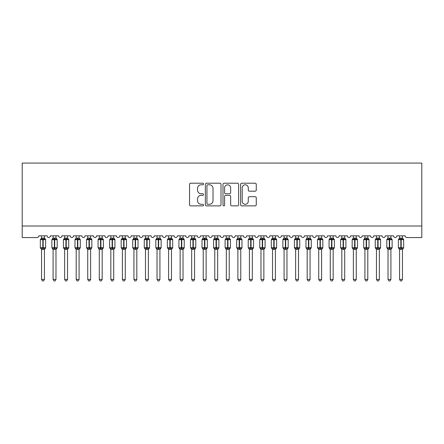 <?xml version="1.0" encoding="UTF-8"?>
<svg xmlns="http://www.w3.org/2000/svg" width="444" height="444" viewBox="0 0 444 444"><rect width="100%" height="100%" fill="white"/><g stroke="black" fill="none" stroke-linecap="round" stroke-linejoin="round"><path stroke-width="0.67" d="M203.524 183.999A0.794 0.794 0 0 0 202.73 183.206L190.681 183.206A1.132 1.132 0 0 0 189.549 184.338L189.549 204.745A1.132 1.132 0 0 0 190.681 205.877L202.73 205.877A0.794 0.794 0 0 0 203.524 205.084A0.794 0.794 0 0 0 202.73 204.29L201.171 204.29A3.63 3.63 0 0 1 197.541 200.666L197.541 198.962A3.63 3.63 0 0 1 201.171 195.338L202.73 195.338A0.794 0.794 0 0 0 203.524 194.544A0.794 0.794 0 0 0 202.73 193.751L201.171 193.751A3.63 3.63 0 0 1 197.541 190.121L197.541 188.423A3.63 3.63 0 0 1 201.171 184.793L202.73 184.793A0.794 0.794 0 0 0 203.524 183.999M255.128 191.198A1.132 1.132 0 0 0 256.266 190.065L256.266 184.338A1.132 1.132 0 0 0 255.128 183.206L241.752 183.206A1.132 1.132 0 0 0 240.62 184.338L240.62 204.745A1.132 1.132 0 0 0 241.752 205.877L255.128 205.877A1.132 1.132 0 0 0 256.266 204.745L256.266 197.83A1.132 1.132 0 0 0 255.128 196.698L249.406 196.698A1.132 1.132 0 0 0 248.274 197.83L248.274 201.26A3.03 3.03 0 0 1 245.238 204.29A3.03 3.03 0 0 1 242.208 201.26L242.208 187.823A3.03 3.03 0 0 1 245.238 184.793A3.03 3.03 0 0 1 248.274 187.823L248.274 190.065A1.132 1.132 0 0 0 249.406 191.198L255.128 191.198M421.8 226.013L421.8 163.07L22.2 163.07L22.2 237.562L37.096 237.562A1.732 1.732 0 0 0 38.833 235.831L47.147 235.831A1.732 1.732 0 0 0 48.762 237.557A1.732 1.732 0 0 0 50.377 235.831L58.697 235.831A1.732 1.732 0 0 0 60.312 237.557A1.732 1.732 0 0 0 61.927 235.831L70.246 235.831A1.732 1.732 0 0 0 71.861 237.557A1.732 1.732 0 0 0 73.476 235.831L81.796 235.831A1.732 1.732 0 0 0 83.411 237.557A1.732 1.732 0 0 0 85.026 235.831L93.34 235.831A1.732 1.732 0 0 0 94.961 237.557A1.732 1.732 0 0 0 96.576 235.831L104.889 235.831A1.732 1.732 0 0 0 106.51 237.557A1.732 1.732 0 0 0 108.125 235.831L116.439 235.831A1.732 1.732 0 0 0 118.06 237.557A1.732 1.732 0 0 0 119.675 235.831L127.989 235.831A1.732 1.732 0 0 0 129.609 237.557A1.732 1.732 0 0 0 131.224 235.831L139.538 235.831A1.732 1.732 0 0 0 141.159 237.557A1.732 1.732 0 0 0 142.774 235.831L151.088 235.831A1.732 1.732 0 0 0 152.703 237.557A1.732 1.732 0 0 0 154.323 235.831L162.637 235.831A1.732 1.732 0 0 0 164.252 237.557A1.732 1.732 0 0 0 165.873 235.831L174.187 235.831A1.732 1.732 0 0 0 175.802 237.557A1.732 1.732 0 0 0 177.422 235.831L185.736 235.831A1.732 1.732 0 0 0 187.351 237.557A1.732 1.732 0 0 0 188.972 235.831L197.286 235.831A1.732 1.732 0 0 0 198.901 237.557A1.732 1.732 0 0 0 200.516 235.831L208.835 235.831A1.732 1.732 0 0 0 210.45 237.557A1.732 1.732 0 0 0 212.066 235.831L220.385 235.831A1.732 1.732 0 0 0 222 237.557A1.732 1.732 0 0 0 223.615 235.831L231.935 235.831A1.732 1.732 0 0 0 233.55 237.557A1.732 1.732 0 0 0 235.165 235.831L243.484 235.831A1.732 1.732 0 0 0 245.099 237.557A1.732 1.732 0 0 0 246.714 235.831L255.028 235.831A1.732 1.732 0 0 0 256.649 237.557A1.732 1.732 0 0 0 258.264 235.831L266.578 235.831A1.732 1.732 0 0 0 268.198 237.557A1.732 1.732 0 0 0 269.813 235.831L278.127 235.831A1.732 1.732 0 0 0 279.748 237.557A1.732 1.732 0 0 0 281.363 235.831L289.677 235.831A1.732 1.732 0 0 0 291.297 237.557A1.732 1.732 0 0 0 292.912 235.831L301.226 235.831A1.732 1.732 0 0 0 302.841 237.557A1.732 1.732 0 0 0 304.462 235.831L312.776 235.831A1.732 1.732 0 0 0 314.391 237.557A1.732 1.732 0 0 0 316.011 235.831L324.325 235.831A1.732 1.732 0 0 0 325.94 237.557A1.732 1.732 0 0 0 327.561 235.831L335.875 235.831A1.732 1.732 0 0 0 337.49 237.557A1.732 1.732 0 0 0 339.111 235.831L347.424 235.831A1.732 1.732 0 0 0 349.04 237.557A1.732 1.732 0 0 0 350.66 235.831L358.974 235.831A1.732 1.732 0 0 0 360.589 237.557A1.732 1.732 0 0 0 362.204 235.831L370.524 235.831A1.732 1.732 0 0 0 372.139 237.557A1.732 1.732 0 0 0 373.754 235.831L382.073 235.831A1.732 1.732 0 0 0 383.688 237.557A1.732 1.732 0 0 0 385.303 235.831L393.623 235.831A1.732 1.732 0 0 0 395.238 237.557A1.732 1.732 0 0 0 396.853 235.831L405.167 235.831A1.732 1.732 0 0 0 406.904 237.562L421.8 237.562L421.8 226.013L22.2 226.013M221.007 184.338A1.132 1.132 0 0 0 219.874 183.206L206.499 183.206A1.132 1.132 0 0 0 205.367 184.338L205.367 204.745A1.132 1.132 0 0 0 206.499 205.877L219.874 205.877A1.132 1.132 0 0 0 221.007 204.745L221.007 184.338M224.126 183.206L237.501 183.206A1.132 1.132 0 0 1 238.633 184.338L238.633 204.745A1.132 1.132 0 0 1 237.501 205.877L231.779 205.877A1.132 1.132 0 0 1 230.641 204.745L230.641 196.47A1.132 1.132 0 0 0 229.509 195.338L225.713 195.338A1.132 1.132 0 0 0 224.581 196.47L224.581 205.084A0.794 0.794 0 0 1 223.787 205.877A0.794 0.794 0 0 1 222.993 205.084L222.993 184.338A1.132 1.132 0 0 1 224.126 183.206M207.742 184.793A0.794 0.794 0 0 0 206.948 185.586L206.948 203.496A0.794 0.794 0 0 0 207.742 204.29L209.39 204.29A3.63 3.63 0 0 0 213.015 200.666L213.015 188.423A3.63 3.63 0 0 0 209.39 184.793L207.742 184.793M230.641 187.884A3.03 3.03 0 0 0 227.611 184.848A3.03 3.03 0 0 0 224.581 187.884L224.581 192.613A1.132 1.132 0 0 0 225.713 193.751L229.509 193.751A1.132 1.132 0 0 0 230.641 192.613L230.641 187.884M41.547 279.426L44.433 279.426L43.568 280.93L42.413 280.93L41.547 279.426L41.547 249.295A1.271 1.21 180 0 0 40.876 248.24L41.126 247.869L42.813 248.274L42.813 247.752L43.162 247.752L43.162 239.15L44.85 239.555L45.266 239.127A0.577 0.577 0 0 1 45.643 239.671L40.332 239.671L40.332 247.752L42.813 247.752L42.813 239.15L41.126 239.555L40.876 239.188A1.271 1.21 0 0 0 41.547 238.117L44.433 238.178L44.433 235.831M44.433 279.426L44.433 249.245L42.813 249.417L42.813 248.274L43.162 248.274L43.162 247.752L45.643 247.752A0.577 0.577 0 0 1 45.266 248.296L44.433 249.489M42.813 249.417L41.547 249.306M41.547 235.831L41.547 238.128M43.162 249.417L43.162 248.274L44.85 247.869L45.099 248.24A1.271 1.21 180 0 0 44.433 249.306M41.542 238.178L41.126 239.555L41.542 238.178M44.85 239.555L44.433 238.178M44.433 249.245L44.85 247.869M41.542 249.245L41.126 247.869M53.091 279.426L55.983 279.426L55.117 280.93L53.963 280.93L53.091 279.426L53.091 249.295A1.271 1.21 180 0 0 52.425 248.24L52.675 247.869L54.362 248.274L54.362 247.752L54.712 247.752L54.712 239.15L56.399 239.555L56.815 239.127A0.577 0.577 0 0 1 57.193 239.671L51.881 239.671L51.881 247.752L54.362 247.752L54.362 239.15L52.675 239.555L52.425 239.188A1.271 1.21 0 0 0 53.091 238.117L55.983 238.178L55.983 235.831M55.983 279.426L55.983 249.245L54.362 249.417L54.362 248.274L54.712 248.274L54.712 247.752L57.193 247.752A0.577 0.577 0 0 1 56.815 248.296L55.983 249.489M54.362 249.417L53.091 249.306M53.091 235.831L53.091 238.128M54.712 249.417L54.712 248.274L56.399 247.869L56.649 248.24A1.271 1.21 180 0 0 55.983 249.306M53.091 238.178L52.675 239.555L53.091 238.178M56.399 239.555L55.983 238.178M55.983 249.245L56.399 247.869M53.091 249.245L52.675 247.869M64.641 279.426L67.532 279.426L66.661 280.93L65.512 280.93L64.641 279.426L64.641 249.295A1.271 1.21 180 0 0 63.975 248.24L64.225 247.869L65.912 248.274L65.912 247.752L66.261 247.752L66.261 239.15L67.949 239.555L68.365 239.127A0.577 0.577 0 0 1 68.742 239.671L63.431 239.671L63.431 247.752L65.912 247.752L65.912 239.15L64.225 239.555L63.975 239.188A1.271 1.21 0 0 0 64.641 238.117L67.532 238.178L67.532 235.831M67.532 279.426L67.532 249.245L65.912 249.417L65.912 248.274L66.261 248.274L66.261 247.752L68.742 247.752A0.577 0.577 0 0 1 68.365 248.296L67.532 249.489M65.912 249.417L64.641 249.306M64.641 235.831L64.641 238.128M66.261 249.417L66.261 248.274L67.949 247.869L68.198 248.24A1.271 1.21 180 0 0 67.532 249.306M64.641 238.178L64.225 239.555L64.641 238.178M67.949 239.555L67.532 238.178M67.532 249.245L67.949 247.869M64.641 249.245L64.225 247.869M76.19 279.426L79.082 279.426L78.211 280.93L77.062 280.93L76.19 279.426L76.19 249.295A1.271 1.21 180 0 0 75.524 248.24L75.774 247.869L77.461 248.274L77.461 247.752L77.811 247.752L77.811 239.15L79.498 239.555L79.914 239.127A0.577 0.577 0 0 1 80.292 239.671L74.981 239.671L74.981 247.752L77.461 247.752L77.461 239.15L75.774 239.555L75.524 239.188A1.271 1.21 0 0 0 76.19 238.117L79.082 238.178L79.082 235.831M79.082 279.426L79.082 249.245L77.461 249.417L77.461 248.274L77.811 248.274L77.811 247.752L80.292 247.752A0.577 0.577 0 0 1 79.914 248.296L79.082 249.489M77.461 249.417L76.19 249.306M76.19 235.831L76.19 238.128M77.811 249.417L77.811 248.274L79.498 247.869L79.748 248.24A1.271 1.21 180 0 0 79.082 249.306M76.19 238.178L75.774 239.555L76.19 238.178M79.498 239.555L79.082 238.178M79.082 249.245L79.498 247.869M76.19 249.245L75.774 247.869M87.74 279.426L90.626 279.426L89.76 280.93L88.606 280.93L87.74 279.426L87.74 249.295A1.271 1.21 180 0 0 87.074 248.24L87.324 247.869L89.011 248.274L89.011 247.752L89.361 247.752L89.361 239.15L91.048 239.555L91.464 239.127A0.577 0.577 0 0 1 91.841 239.671L86.53 239.671L86.53 247.752L89.011 247.752L89.011 239.15L87.324 239.555L87.074 239.188A1.271 1.21 0 0 0 87.74 238.117L90.632 238.178L90.626 235.831M90.626 279.426L90.632 249.245L89.011 249.417L89.011 248.274L89.361 248.274L89.361 247.752L91.841 247.752A0.577 0.577 0 0 1 91.464 248.296L90.626 249.489M89.011 249.417L87.74 249.306M87.74 235.831L87.74 238.128M89.361 249.417L89.361 248.274L91.048 247.869L91.298 248.24A1.271 1.21 180 0 0 90.626 249.306M87.74 238.178L87.324 239.555L87.74 238.178M91.048 239.555L90.632 238.178M90.632 249.245L91.048 247.869M87.74 249.245L87.324 247.869M99.29 279.426L102.175 279.426L101.31 280.93L100.155 280.93L99.29 279.426L99.29 249.295A1.271 1.21 180 0 0 98.624 248.24L98.873 247.869L100.56 248.274L100.56 247.752L100.91 247.752L100.91 239.15L102.597 239.555L103.014 239.127A0.577 0.577 0 0 1 103.391 239.671L98.08 239.671L98.08 247.752L100.56 247.752L100.56 239.15L98.873 239.555L98.624 239.188A1.271 1.21 0 0 0 99.29 238.117L102.181 238.178L102.175 235.831M102.175 279.426L102.181 249.245L100.56 249.417L100.56 248.274L100.91 248.274L100.91 247.752L103.391 247.752A0.577 0.577 0 0 1 103.014 248.296L102.175 249.489M100.56 249.417L99.29 249.306M99.29 235.831L99.29 238.128M100.91 249.417L100.91 248.274L102.597 247.869L102.847 248.24A1.271 1.21 180 0 0 102.175 249.306M99.29 238.178L98.873 239.555L99.29 238.178M102.597 239.555L102.181 238.178M102.181 249.245L102.597 247.869M99.29 249.245L98.873 247.869M110.839 279.426L113.725 279.426L112.859 280.93L111.705 280.93L110.839 279.426L110.839 249.295A1.271 1.21 180 0 0 110.173 248.24L110.423 247.869L112.11 248.274L112.11 247.752L112.454 247.752L112.454 239.15L114.147 239.555L114.563 239.127A0.577 0.577 0 0 1 114.941 239.671L109.629 239.671L109.629 247.752L112.11 247.752L112.11 239.15L110.423 239.555L110.173 239.188A1.271 1.21 0 0 0 110.839 238.117L113.731 238.178L113.725 235.831M113.725 279.426L113.731 249.245L112.11 249.417L112.11 248.274L112.454 248.274L112.454 247.752L114.941 247.752A0.577 0.577 0 0 1 114.563 248.296L113.725 249.489M112.11 249.417L110.839 249.306M110.839 235.831L110.839 238.128M112.454 249.417L112.454 248.274L114.147 247.869L114.397 248.24A1.271 1.21 180 0 0 113.725 249.306M110.839 238.178L110.423 239.555L110.839 238.178M114.147 239.555L113.731 238.178M113.731 249.245L114.147 247.869M110.839 249.245L110.423 247.869M122.389 279.426L125.275 279.426L124.409 280.93L123.254 280.93L122.389 279.426L122.389 249.295A1.271 1.21 180 0 0 121.723 248.24L121.972 247.869L123.66 248.274L123.66 247.752L124.004 247.752L124.004 239.15L125.696 239.555L126.107 239.127A0.577 0.577 0 0 1 126.49 239.671L121.179 239.671L121.179 247.752L123.66 247.752L123.66 239.15L121.972 239.555L121.723 239.188A1.271 1.21 0 0 0 122.389 238.117L125.275 238.178L125.275 235.831M125.275 279.426L125.275 249.245L123.66 249.417L123.66 248.274L124.004 248.274L124.004 247.752L126.49 247.752A0.577 0.577 0 0 1 126.107 248.296L125.275 249.489M123.66 249.417L122.389 249.306M122.389 235.831L122.389 238.128M124.004 249.417L124.004 248.274L125.696 247.869L125.941 248.24A1.271 1.21 180 0 0 125.275 249.306M122.389 238.178L121.972 239.555L122.389 238.178M125.696 239.555L125.275 238.178M125.275 249.245L125.696 247.869M122.389 249.245L121.972 247.869M133.938 279.426L136.824 279.426L135.958 280.93L134.804 280.93L133.938 279.426L133.938 249.295A1.271 1.21 180 0 0 133.272 248.24L133.516 247.869L135.209 248.274L135.209 247.752L135.553 247.752L135.553 239.15L137.246 239.555L137.657 239.127A0.577 0.577 0 0 1 138.04 239.671L132.723 239.671L132.723 247.752L135.209 247.752L135.209 239.15L133.516 239.555L133.272 239.188A1.271 1.21 0 0 0 133.938 238.117L136.824 238.178L136.824 235.831M136.824 279.426L136.824 249.245L135.209 249.417L135.209 248.274L135.553 248.274L135.553 247.752L138.04 247.752A0.577 0.577 0 0 1 137.657 248.296L136.824 249.489M135.209 249.417L133.938 249.306M133.938 235.831L133.938 238.128M135.553 249.417L135.553 248.274L137.246 247.869L137.49 248.24A1.271 1.21 180 0 0 136.824 249.306M133.938 238.178L133.516 239.555L133.938 238.178M137.246 239.555L136.824 238.178M136.824 249.245L137.246 247.869M133.938 249.245L133.516 247.869M145.488 279.426L148.374 279.426L147.508 280.93L146.353 280.93L145.488 279.426L145.488 249.295A1.271 1.21 180 0 0 144.822 248.24L145.066 247.869L146.759 248.274L146.759 247.752L147.103 247.752L147.103 239.15L148.796 239.555L149.206 239.127A0.577 0.577 0 0 1 149.589 239.671L144.272 239.671L144.272 247.752L146.759 247.752L146.759 239.15L145.066 239.555L144.822 239.188A1.271 1.21 0 0 0 145.488 238.117L148.374 238.178L148.374 235.831M148.374 279.426L148.374 249.245L146.759 249.417L146.759 248.274L147.103 248.274L147.103 247.752L149.589 247.752A0.577 0.577 0 0 1 149.206 248.296L148.374 249.489M146.759 249.417L145.488 249.306M145.488 235.831L145.488 238.128M147.103 249.417L147.103 248.274L148.796 247.869L149.04 248.24A1.271 1.21 180 0 0 148.374 249.306M145.488 238.178L145.066 239.555L145.488 238.178M148.796 239.555L148.374 238.178M148.374 249.245L148.796 247.869M145.488 249.245L145.066 247.869M157.037 279.426L159.923 279.426L159.057 280.93L157.903 280.93L157.037 279.426L157.037 249.295A1.271 1.21 180 0 0 156.371 248.24L156.615 247.869L158.308 248.274L158.308 247.752L158.652 247.752L158.652 239.15L160.345 239.555L160.756 239.127A0.577 0.577 0 0 1 161.139 239.671L155.822 239.671L155.822 247.752L158.308 247.752L158.308 239.15L156.615 239.555L156.371 239.188A1.271 1.21 0 0 0 157.037 238.117L159.923 238.178L159.923 235.831M159.923 279.426L159.923 249.245L158.308 249.417L158.308 248.274L158.652 248.274L158.652 247.752L161.139 247.752A0.577 0.577 0 0 1 160.756 248.296L159.923 249.489M158.308 249.417L157.037 249.306M157.037 235.831L157.037 238.128M158.652 249.417L158.652 248.274L160.345 247.869L160.589 248.24A1.271 1.21 180 0 0 159.923 249.306M157.037 238.178L156.615 239.555L157.037 238.178M160.345 239.555L159.923 238.178M159.923 249.245L160.345 247.869M157.037 249.245L156.615 247.869M168.587 279.426L171.473 279.426L170.607 280.93L169.453 280.93L168.587 279.426L168.587 249.295A1.271 1.21 180 0 0 167.921 248.24L168.165 247.869L169.858 248.274L169.858 247.752L170.202 247.752L170.202 239.15L171.889 239.555L172.305 239.127A0.577 0.577 0 0 1 172.683 239.671L167.371 239.671L167.371 247.752L169.858 247.752L169.858 239.15L168.165 239.555L167.921 239.188A1.271 1.21 0 0 0 168.587 238.117L171.473 238.178L171.473 235.831M171.473 279.426L171.473 249.245L169.858 249.417L169.858 248.274L170.202 248.274L170.202 247.752L172.683 247.752A0.577 0.577 0 0 1 172.305 248.296L171.473 249.489M169.858 249.417L168.587 249.306M168.587 235.831L168.587 238.128M170.202 249.417L170.202 248.274L171.889 247.869L172.139 248.24A1.271 1.21 180 0 0 171.473 249.306M168.587 238.178L168.165 239.555L168.587 238.178M171.889 239.555L171.473 238.178M171.473 249.245L171.889 247.869M168.587 249.245L168.165 247.869M180.136 279.426L183.022 279.426L182.157 280.93L181.002 280.93L180.136 279.426L180.136 249.295A1.271 1.21 180 0 0 179.465 248.24L179.715 247.869L181.407 248.274L181.407 247.752L181.751 247.752L181.751 239.15L183.439 239.555L183.855 239.127A0.577 0.577 0 0 1 184.232 239.671L178.921 239.671L178.921 247.752L181.407 247.752L181.407 239.15L179.715 239.555L179.465 239.188A1.271 1.21 0 0 0 180.136 238.117L183.022 238.178L183.022 235.831M183.022 279.426L183.022 249.245L181.407 249.417L181.407 248.274L181.751 248.274L181.751 247.752L184.232 247.752A0.577 0.577 0 0 1 183.855 248.296L183.022 249.489M181.407 249.417L180.136 249.306M180.136 235.831L180.136 238.128M181.751 249.417L181.751 248.274L183.439 247.869L183.688 248.24A1.271 1.21 180 0 0 183.022 249.306M180.131 238.178L179.715 239.555L180.131 238.178M183.439 239.555L183.022 238.178M183.022 249.245L183.439 247.869M180.131 249.245L179.715 247.869M191.686 279.426L194.572 279.426L193.706 280.93L192.552 280.93L191.686 279.426L191.686 249.295A1.271 1.21 180 0 0 191.014 248.24L191.264 247.869L192.951 248.274L192.951 247.752L193.301 247.752L193.301 239.15L194.988 239.555L195.404 239.127A0.577 0.577 0 0 1 195.782 239.671L190.47 239.671L190.47 247.752L192.951 247.752L192.951 239.15L191.264 239.555L191.014 239.188A1.271 1.21 0 0 0 191.686 238.117L194.572 238.178L194.572 235.831M194.572 279.426L194.572 249.245L192.951 249.417L192.951 248.274L193.301 248.274L193.301 247.752L195.782 247.752A0.577 0.577 0 0 1 195.404 248.296L194.572 249.489M192.951 249.417L191.686 249.306M191.686 235.831L191.686 238.128M193.301 249.417L193.301 248.274L194.988 247.869L195.238 248.24A1.271 1.21 180 0 0 194.572 249.306M191.68 238.178L191.264 239.555L191.68 238.178M194.988 239.555L194.572 238.178M194.572 249.245L194.988 247.869M191.68 249.245L191.264 247.869M203.23 279.426L206.121 279.426L205.256 280.93L204.101 280.93L203.23 279.426L203.23 249.295A1.271 1.21 180 0 0 202.564 248.24L202.814 247.869L204.501 248.274L204.501 247.752L204.851 247.752L204.851 239.15L206.538 239.555L206.954 239.127A0.577 0.577 0 0 1 207.331 239.671L202.02 239.671L202.02 247.752L204.501 247.752L204.501 239.15L202.814 239.555L202.564 239.188A1.271 1.21 0 0 0 203.23 238.117L206.121 238.178L206.121 235.831M206.121 279.426L206.121 249.245L204.501 249.417L204.501 248.274L204.851 248.274L204.851 247.752L207.331 247.752A0.577 0.577 0 0 1 206.954 248.296L206.121 249.489M204.501 249.417L203.23 249.306M203.23 235.831L203.23 238.128M204.851 249.417L204.851 248.274L206.538 247.869L206.787 248.24A1.271 1.21 180 0 0 206.121 249.306M203.23 238.178L202.814 239.555L203.23 238.178M206.538 239.555L206.121 238.178M206.121 249.245L206.538 247.869M203.23 249.245L202.814 247.869M214.779 279.426L217.671 279.426L216.8 280.93L215.651 280.93L214.779 279.426L214.779 249.295A1.271 1.21 180 0 0 214.113 248.24L214.363 247.869L216.05 248.274L216.05 247.752L216.4 247.752L216.4 239.15L218.087 239.555L218.504 239.127A0.577 0.577 0 0 1 218.881 239.671L213.57 239.671L213.57 247.752L216.05 247.752L216.05 239.15L214.363 239.555L214.113 239.188A1.271 1.21 0 0 0 214.779 238.117L217.671 238.178L217.671 235.831M217.671 279.426L217.671 249.245L216.05 249.417L216.05 248.274L216.4 248.274L216.4 247.752L218.881 247.752A0.577 0.577 0 0 1 218.504 248.296L217.671 249.489M216.05 249.417L214.779 249.306M214.779 235.831L214.779 238.128M216.4 249.417L216.4 248.274L218.087 247.869L218.337 248.24A1.271 1.21 180 0 0 217.671 249.306M214.779 238.178L214.363 239.555L214.779 238.178M218.087 239.555L217.671 238.178M217.671 249.245L218.087 247.869M214.779 249.245L214.363 247.869M226.329 279.426L229.221 279.426L228.349 280.93L227.2 280.93L226.329 279.426L226.329 249.295A1.271 1.21 180 0 0 225.663 248.24L225.913 247.869L227.6 248.274L227.6 247.752L227.95 247.752L227.95 239.15L229.637 239.555L230.053 239.127A0.577 0.577 0 0 1 230.43 239.671L225.119 239.671L225.119 247.752L227.6 247.752L227.6 239.15L225.913 239.555L225.663 239.188A1.271 1.21 0 0 0 226.329 238.117L229.221 238.178L229.221 235.831M229.221 279.426L229.221 249.245L227.6 249.417L227.6 248.274L227.95 248.274L227.95 247.752L230.43 247.752A0.577 0.577 0 0 1 230.053 248.296L229.221 249.489M227.6 249.417L226.329 249.306M226.329 235.831L226.329 238.128M227.95 249.417L227.95 248.274L229.637 247.869L229.887 248.24A1.271 1.21 180 0 0 229.221 249.306M226.329 238.178L225.913 239.555L226.329 238.178M229.637 239.555L229.221 238.178M229.221 249.245L229.637 247.869M226.329 249.245L225.913 247.869M237.879 279.426L240.77 279.426L239.899 280.93L238.744 280.93L237.879 279.426L237.879 249.295A1.271 1.21 180 0 0 237.213 248.24L237.462 247.869L239.15 248.274L239.15 247.752L239.499 247.752L239.499 239.15L241.186 239.555L241.603 239.127A0.577 0.577 0 0 1 241.98 239.671L236.669 239.671L236.669 247.752L239.15 247.752L239.15 239.15L237.462 239.555L237.213 239.188A1.271 1.21 0 0 0 237.879 238.117L240.77 238.178L240.77 235.831M240.77 279.426L240.77 249.245L239.15 249.417L239.15 248.274L239.499 248.274L239.499 247.752L241.98 247.752A0.577 0.577 0 0 1 241.603 248.296L240.77 249.489M239.15 249.417L237.879 249.306M237.879 235.831L237.879 238.128M239.499 249.417L239.499 248.274L241.186 247.869L241.436 248.24A1.271 1.21 180 0 0 240.77 249.306M237.879 238.178L237.462 239.555L237.879 238.178M241.186 239.555L240.77 238.178M240.77 249.245L241.186 247.869M237.879 249.245L237.462 247.869M249.428 279.426L252.314 279.426L251.448 280.93L250.294 280.93L249.428 279.426L249.428 249.295A1.271 1.21 180 0 0 248.762 248.24L249.012 247.869L250.699 248.274L250.699 247.752L251.049 247.752L251.049 239.15L252.736 239.555L253.152 239.127A0.577 0.577 0 0 1 253.53 239.671L248.218 239.671L248.218 247.752L250.699 247.752L250.699 239.15L249.012 239.555L248.762 239.188A1.271 1.21 0 0 0 249.428 238.117L252.32 238.178L252.314 235.831M252.314 279.426L252.32 249.245L250.699 249.417L250.699 248.274L251.049 248.274L251.049 247.752L253.53 247.752A0.577 0.577 0 0 1 253.152 248.296L252.314 249.489M250.699 249.417L249.428 249.306M249.428 235.831L249.428 238.128M251.049 249.417L251.049 248.274L252.736 247.869L252.986 248.24A1.271 1.21 180 0 0 252.314 249.306M249.428 238.178L249.012 239.555L249.428 238.178M252.736 239.555L252.32 238.178M252.32 249.245L252.736 247.869M249.428 249.245L249.012 247.869M260.978 279.426L263.864 279.426L262.998 280.93L261.843 280.93L260.978 279.426L260.978 249.295A1.271 1.21 180 0 0 260.312 248.24L260.561 247.869L262.249 248.274L262.249 247.752L262.593 247.752L262.593 239.15L264.285 239.555L264.702 239.127A0.577 0.577 0 0 1 265.079 239.671L259.768 239.671L259.768 247.752L262.249 247.752L262.249 239.15L260.561 239.555L260.312 239.188A1.271 1.21 0 0 0 260.978 238.117L263.869 238.178L263.864 235.831M263.864 279.426L263.869 249.245L262.249 249.417L262.249 248.274L262.593 248.274L262.593 247.752L265.079 247.752A0.577 0.577 0 0 1 264.702 248.296L263.864 249.489M262.249 249.417L260.978 249.306M260.978 235.831L260.978 238.128M262.593 249.417L262.593 248.274L264.285 247.869L264.535 248.24A1.271 1.21 180 0 0 263.864 249.306M260.978 238.178L260.561 239.555L260.978 238.178M264.285 239.555L263.869 238.178M263.869 249.245L264.285 247.869M260.978 249.245L260.561 247.869M272.527 279.426L275.413 279.426L274.547 280.93L273.393 280.93L272.527 279.426L272.527 249.295A1.271 1.21 180 0 0 271.861 248.24L272.111 247.869L273.798 248.274L273.798 247.752L274.142 247.752L274.142 239.15L275.835 239.555L276.246 239.127A0.577 0.577 0 0 1 276.629 239.671L271.317 239.671L271.317 247.752L273.798 247.752L273.798 239.15L272.111 239.555L271.861 239.188A1.271 1.21 0 0 0 272.527 238.117L275.413 238.178L275.413 235.831M275.413 279.426L275.413 249.245L273.798 249.417L273.798 248.274L274.142 248.274L274.142 247.752L276.629 247.752A0.577 0.577 0 0 1 276.246 248.296L275.413 249.489M273.798 249.417L272.527 249.306M272.527 235.831L272.527 238.128M274.142 249.417L274.142 248.274L275.835 247.869L276.079 248.24A1.271 1.21 180 0 0 275.413 249.306M272.527 238.178L272.111 239.555L272.527 238.178M275.835 239.555L275.413 238.178M275.413 249.245L275.835 247.869M272.527 249.245L272.111 247.869M284.077 279.426L286.963 279.426L286.097 280.93L284.943 280.93L284.077 279.426L284.077 249.295A1.271 1.21 180 0 0 283.411 248.24L283.655 247.869L285.348 248.274L285.348 247.752L285.692 247.752L285.692 239.15L287.385 239.555L287.795 239.127A0.577 0.577 0 0 1 288.178 239.671L282.861 239.671L282.861 247.752L285.348 247.752L285.348 239.15L283.655 239.555L283.411 239.188A1.271 1.21 0 0 0 284.077 238.117L286.963 238.178L286.963 235.831M286.963 279.426L286.963 249.245L285.348 249.417L285.348 248.274L285.692 248.274L285.692 247.752L288.178 247.752A0.577 0.577 0 0 1 287.795 248.296L286.963 249.489M285.348 249.417L284.077 249.306M284.077 235.831L284.077 238.128M285.692 249.417L285.692 248.274L287.385 247.869L287.629 248.24A1.271 1.21 180 0 0 286.963 249.306M284.077 238.178L283.655 239.555L284.077 238.178M287.385 239.555L286.963 238.178M286.963 249.245L287.385 247.869M284.077 249.245L283.655 247.869M295.626 279.426L298.512 279.426L297.647 280.93L296.492 280.93L295.626 279.426L295.626 249.295A1.271 1.21 180 0 0 294.96 248.24L295.204 247.869L296.897 248.274L296.897 247.752L297.241 247.752L297.241 239.15L298.934 239.555L299.345 239.127A0.577 0.577 0 0 1 299.728 239.671L294.411 239.671L294.411 247.752L296.897 247.752L296.897 239.15L295.204 239.555L294.96 239.188A1.271 1.21 0 0 0 295.626 238.117L298.512 238.178L298.512 235.831M298.512 279.426L298.512 249.245L296.897 249.417L296.897 248.274L297.241 248.274L297.241 247.752L299.728 247.752A0.577 0.577 0 0 1 299.345 248.296L298.512 249.489M296.897 249.417L295.626 249.306M295.626 235.831L295.626 238.128M297.241 249.417L297.241 248.274L298.934 247.869L299.178 248.24A1.271 1.21 180 0 0 298.512 249.306M295.626 238.178L295.204 239.555L295.626 238.178M298.934 239.555L298.512 238.178M298.512 249.245L298.934 247.869M295.626 249.245L295.204 247.869M307.176 279.426L310.062 279.426L309.196 280.93L308.042 280.93L307.176 279.426L307.176 249.295A1.271 1.21 180 0 0 306.51 248.24L306.754 247.869L308.447 248.274L308.447 247.752L308.791 247.752L308.791 239.15L310.484 239.555L310.894 239.127A0.577 0.577 0 0 1 311.277 239.671L305.96 239.671L305.96 247.752L308.447 247.752L308.447 239.15L306.754 239.555L306.51 239.188A1.271 1.21 0 0 0 307.176 238.117L310.062 238.178L310.062 235.831M310.062 279.426L310.062 249.245L308.447 249.417L308.447 248.274L308.791 248.274L308.791 247.752L311.277 247.752A0.577 0.577 0 0 1 310.894 248.296L310.062 249.489M308.447 249.417L307.176 249.306M307.176 235.831L307.176 238.128M308.791 249.417L308.791 248.274L310.484 247.869L310.728 248.24A1.271 1.21 180 0 0 310.062 249.306M307.176 238.178L306.754 239.555L307.176 238.178M310.484 239.555L310.062 238.178M310.062 249.245L310.484 247.869M307.176 249.245L306.754 247.869M318.725 279.426L321.611 279.426L320.746 280.93L319.591 280.93L318.725 279.426L318.725 249.295A1.271 1.21 180 0 0 318.059 248.24L318.304 247.869L319.996 248.274L319.996 247.752L320.34 247.752L320.34 239.15L322.028 239.555L322.444 239.127A0.577 0.577 0 0 1 322.821 239.671L317.51 239.671L317.51 247.752L319.996 247.752L319.996 239.15L318.304 239.555L318.059 239.188A1.271 1.21 0 0 0 318.725 238.117L321.611 238.178L321.611 235.831M321.611 279.426L321.611 249.245L319.996 249.417L319.996 248.274L320.34 248.274L320.34 247.752L322.821 247.752A0.577 0.577 0 0 1 322.444 248.296L321.611 249.489M319.996 249.417L318.725 249.306M318.725 235.831L318.725 238.128M320.34 249.417L320.34 248.274L322.028 247.869L322.277 248.24A1.271 1.21 180 0 0 321.611 249.306M318.725 238.178L318.304 239.555L318.725 238.178M322.028 239.555L321.611 238.178M321.611 249.245L322.028 247.869M318.725 249.245L318.304 247.869M330.275 279.426L333.161 279.426L332.295 280.93L331.141 280.93L330.275 279.426L330.275 249.295A1.271 1.21 180 0 0 329.603 248.24L329.853 247.869L331.546 248.274L331.546 247.752L331.89 247.752L331.89 239.15L333.577 239.555L333.993 239.127A0.577 0.577 0 0 1 334.371 239.671L329.06 239.671L329.06 247.752L331.546 247.752L331.546 239.15L329.853 239.555L329.603 239.188A1.271 1.21 0 0 0 330.275 238.117L333.161 238.178L333.161 235.831M333.161 279.426L333.161 249.245L331.546 249.417L331.546 248.274L331.89 248.274L331.89 247.752L334.371 247.752A0.577 0.577 0 0 1 333.993 248.296L333.161 249.489M331.546 249.417L330.275 249.306M330.275 235.831L330.275 238.128M331.89 249.417L331.89 248.274L333.577 247.869L333.827 248.24A1.271 1.21 180 0 0 333.161 249.306M330.269 238.178L329.853 239.555L330.269 238.178M333.577 239.555L333.161 238.178M333.161 249.245L333.577 247.869M330.269 249.245L329.853 247.869M341.825 279.426L344.711 279.426L343.845 280.93L342.69 280.93L341.825 279.426L341.825 249.295A1.271 1.21 180 0 0 341.153 248.24L341.403 247.869L343.09 248.274L343.09 247.752L343.44 247.752L343.44 239.15L345.127 239.555L345.543 239.127A0.577 0.577 0 0 1 345.92 239.671L340.609 239.671L340.609 247.752L343.09 247.752L343.09 239.15L341.403 239.555L341.153 239.188A1.271 1.21 0 0 0 341.825 238.117L344.711 238.178L344.711 235.831M344.711 279.426L344.711 249.245L343.09 249.417L343.09 248.274L343.44 248.274L343.44 247.752L345.92 247.752A0.577 0.577 0 0 1 345.543 248.296L344.711 249.489M343.09 249.417L341.825 249.306M341.825 235.831L341.825 238.128M343.44 249.417L343.44 248.274L345.127 247.869L345.377 248.24A1.271 1.21 180 0 0 344.711 249.306M341.819 238.178L341.403 239.555L341.819 238.178M345.127 239.555L344.711 238.178M344.711 249.245L345.127 247.869M341.819 249.245L341.403 247.869M353.374 279.426L356.26 279.426L355.394 280.93L354.24 280.93L353.374 279.426L353.374 249.295A1.271 1.21 180 0 0 352.703 248.24L352.952 247.869L354.639 248.274L354.639 247.752L354.989 247.752L354.989 239.15L356.676 239.555L357.093 239.127A0.577 0.577 0 0 1 357.47 239.671L352.159 239.671L352.159 247.752L354.639 247.752L354.639 239.15L352.952 239.555L352.703 239.188A1.271 1.21 0 0 0 353.374 238.117L356.26 238.178L356.26 235.831M356.26 279.426L356.26 249.245L354.639 249.417L354.639 248.274L354.989 248.274L354.989 247.752L357.47 247.752A0.577 0.577 0 0 1 357.093 248.296L356.26 249.489M354.639 249.417L353.374 249.306M353.374 235.831L353.374 238.128M354.989 249.417L354.989 248.274L356.676 247.869L356.926 248.24A1.271 1.21 180 0 0 356.26 249.306M353.369 238.178L352.952 239.555L353.369 238.178M356.676 239.555L356.26 238.178M356.26 249.245L356.676 247.869M353.369 249.245L352.952 247.869M364.918 279.426L367.81 279.426L366.938 280.93L365.789 280.93L364.918 279.426L364.918 249.295A1.271 1.21 180 0 0 364.252 248.24L364.502 247.869L366.189 248.274L366.189 247.752L366.539 247.752L366.539 239.15L368.226 239.555L368.642 239.127A0.577 0.577 0 0 1 369.019 239.671L363.708 239.671L363.708 247.752L366.189 247.752L366.189 239.15L364.502 239.555L364.252 239.188A1.271 1.21 0 0 0 364.918 238.117L367.81 238.178L367.81 235.831M367.81 279.426L367.81 249.245L366.189 249.417L366.189 248.274L366.539 248.274L366.539 247.752L369.019 247.752A0.577 0.577 0 0 1 368.642 248.296L367.81 249.489M366.189 249.417L364.918 249.306M364.918 235.831L364.918 238.128M366.539 249.417L366.539 248.274L368.226 247.869L368.476 248.24A1.271 1.21 180 0 0 367.81 249.306M364.918 238.178L364.502 239.555L364.918 238.178M368.226 239.555L367.81 238.178M367.81 249.245L368.226 247.869M364.918 249.245L364.502 247.869M376.468 279.426L379.359 279.426L378.488 280.93L377.339 280.93L376.468 279.426L376.468 249.295A1.271 1.21 180 0 0 375.802 248.24L376.051 247.869L377.739 248.274L377.739 247.752L378.088 247.752L378.088 239.15L379.775 239.555L380.192 239.127A0.577 0.577 0 0 1 380.569 239.671L375.258 239.671L375.258 247.752L377.739 247.752L377.739 239.15L376.051 239.555L375.802 239.188A1.271 1.21 0 0 0 376.468 238.117L379.359 238.178L379.359 235.831M379.359 279.426L379.359 249.245L377.739 249.417L377.739 248.274L378.088 248.274L378.088 247.752L380.569 247.752A0.577 0.577 0 0 1 380.192 248.296L379.359 249.489M377.739 249.417L376.468 249.306M376.468 235.831L376.468 238.128M378.088 249.417L378.088 248.274L379.775 247.869L380.025 248.24A1.271 1.21 180 0 0 379.359 249.306M376.468 238.178L376.051 239.555L376.468 238.178M379.775 239.555L379.359 238.178M379.359 249.245L379.775 247.869M376.468 249.245L376.051 247.869M388.017 279.426L390.909 279.426L390.037 280.93L388.883 280.93L388.017 279.426L388.017 249.295A1.271 1.21 180 0 0 387.351 248.24L387.601 247.869L389.288 248.274L389.288 247.752L389.638 247.752L389.638 239.15L391.325 239.555L391.741 239.127A0.577 0.577 0 0 1 392.119 239.671L386.807 239.671L386.807 247.752L389.288 247.752L389.288 239.15L387.601 239.555L387.351 239.188A1.271 1.21 0 0 0 388.017 238.117L390.909 238.178L390.909 235.831M390.909 279.426L390.909 249.245L389.288 249.417L389.288 248.274L389.638 248.274L389.638 247.752L392.119 247.752A0.577 0.577 0 0 1 391.741 248.296L390.909 249.489M389.288 249.417L388.017 249.306M388.017 235.831L388.017 238.128M389.638 249.417L389.638 248.274L391.325 247.869L391.575 248.24A1.271 1.21 180 0 0 390.909 249.306M388.017 238.178L387.601 239.555L388.017 238.178M391.325 239.555L390.909 238.178M390.909 249.245L391.325 247.869M388.017 249.245L387.601 247.869M399.567 279.426L402.453 279.426L401.587 280.93L400.433 280.93L399.567 279.426L399.567 249.295A1.271 1.21 180 0 0 398.901 248.24L399.15 247.869L400.838 248.274L400.838 247.752L401.187 247.752L401.187 239.15L402.875 239.555L403.291 239.127A0.577 0.577 0 0 1 403.668 239.671L398.357 239.671L398.357 247.752L400.838 247.752L400.838 239.15L399.15 239.555L398.901 239.188A1.271 1.21 0 0 0 399.567 238.117L402.458 238.178L402.453 235.831M402.453 279.426L402.458 249.245L400.838 249.417L400.838 248.274L401.187 248.274L401.187 247.752L403.668 247.752A0.577 0.577 0 0 1 403.291 248.296L402.453 249.489M400.838 249.417L399.567 249.306M399.567 235.831L399.567 238.128M401.187 249.417L401.187 248.274L402.875 247.869L403.124 248.24A1.271 1.21 180 0 0 402.453 249.306M399.567 238.178L399.15 239.555L399.567 238.178M402.875 239.555L402.458 238.178M402.458 249.245L402.875 247.869M399.567 249.245L399.15 247.869M43.162 238.006L43.162 239.15L42.813 239.15L42.813 238.006M45.099 239.188A1.271 1.21 0 0 1 44.433 238.117M54.712 238.006L54.712 239.15L54.362 239.15L54.362 238.006M56.649 239.188A1.271 1.21 0 0 1 55.983 238.117M66.261 238.006L66.261 239.15L65.912 239.15L65.912 238.006M68.198 239.188A1.271 1.21 0 0 1 67.532 238.117M77.811 238.006L77.811 239.15L77.461 239.15L77.461 238.006M79.748 239.188A1.271 1.21 0 0 1 79.082 238.117M89.361 238.006L89.361 239.15L89.011 239.15L89.011 238.006M91.298 239.188A1.271 1.21 0 0 1 90.626 238.117M100.91 238.006L100.91 239.15L100.56 239.15L100.56 238.006M102.847 239.188A1.271 1.21 0 0 1 102.175 238.117M112.454 238.006L112.454 239.15L112.11 239.15L112.11 238.006M114.397 239.188A1.271 1.21 0 0 1 113.725 238.117M124.004 238.006L124.004 239.15L123.66 239.15L123.66 238.006M125.941 239.188A1.271 1.21 0 0 1 125.275 238.117M135.553 238.006L135.553 239.15L135.209 239.15L135.209 238.006M137.49 239.188A1.271 1.21 0 0 1 136.824 238.117M147.103 238.006L147.103 239.15L146.759 239.15L146.759 238.006M149.04 239.188A1.271 1.21 0 0 1 148.374 238.117M158.652 238.006L158.652 239.15L158.308 239.15L158.308 238.006M160.589 239.188A1.271 1.21 0 0 1 159.923 238.117M170.202 238.006L170.202 239.15L169.858 239.15L169.858 238.006M172.139 239.188A1.271 1.21 0 0 1 171.473 238.117M181.751 238.006L181.751 239.15L181.407 239.15L181.407 238.006M183.688 239.188A1.271 1.21 0 0 1 183.022 238.117M193.301 238.006L193.301 239.15L192.951 239.15L192.951 238.006M195.238 239.188A1.271 1.21 0 0 1 194.572 238.117M204.851 238.006L204.851 239.15L204.501 239.15L204.501 238.006M206.787 239.188A1.271 1.21 0 0 1 206.121 238.117M216.4 238.006L216.4 239.15L216.05 239.15L216.05 238.006M218.337 239.188A1.271 1.21 0 0 1 217.671 238.117M227.95 238.006L227.95 239.15L227.6 239.15L227.6 238.006M229.887 239.188A1.271 1.21 0 0 1 229.221 238.117M239.499 238.006L239.499 239.15L239.15 239.15L239.15 238.006M241.436 239.188A1.271 1.21 0 0 1 240.77 238.117M251.049 238.006L251.049 239.15L250.699 239.15L250.699 238.006M252.986 239.188A1.271 1.21 0 0 1 252.314 238.117M262.593 238.006L262.593 239.15L262.249 239.15L262.249 238.006M264.535 239.188A1.271 1.21 0 0 1 263.864 238.117M274.142 238.006L274.142 239.15L273.798 239.15L273.798 238.006M276.079 239.188A1.271 1.21 0 0 1 275.413 238.117M285.692 238.006L285.692 239.15L285.348 239.15L285.348 238.006M287.629 239.188A1.271 1.21 0 0 1 286.963 238.117M297.241 238.006L297.241 239.15L296.897 239.15L296.897 238.006M299.178 239.188A1.271 1.21 0 0 1 298.512 238.117M308.791 238.006L308.791 239.15L308.447 239.15L308.447 238.006M310.728 239.188A1.271 1.21 0 0 1 310.062 238.117M320.34 238.006L320.34 239.15L319.996 239.15L319.996 238.006M322.277 239.188A1.271 1.21 0 0 1 321.611 238.117M331.89 238.006L331.89 239.15L331.546 239.15L331.546 238.006M333.827 239.188A1.271 1.21 0 0 1 333.161 238.117M343.44 238.006L343.44 239.15L343.09 239.15L343.09 238.006M345.377 239.188A1.271 1.21 0 0 1 344.711 238.117M354.989 238.006L354.989 239.15L354.639 239.15L354.639 238.006M356.926 239.188A1.271 1.21 0 0 1 356.26 238.117M366.539 238.006L366.539 239.15L366.189 239.15L366.189 238.006M368.476 239.188A1.271 1.21 0 0 1 367.81 238.117M378.088 238.006L378.088 239.15L377.739 239.15L377.739 238.006M380.025 239.188A1.271 1.21 0 0 1 379.359 238.117M389.638 238.006L389.638 239.15L389.288 239.15L389.288 238.006M391.575 239.188A1.271 1.21 0 0 1 390.909 238.117M401.187 238.006L401.187 239.15L400.838 239.15L400.838 238.006M403.124 239.188A1.271 1.21 0 0 1 402.453 238.117M45.643 247.752L45.643 239.671M41.547 249.489L40.332 247.752M41.547 237.934L40.332 239.671M45.266 239.127L44.433 237.934M57.193 247.752L57.193 239.671M53.091 249.489L51.881 247.752M53.091 237.934L51.881 239.671M56.815 239.127L55.983 237.934M68.742 247.752L68.742 239.671M64.641 249.489L63.431 247.752M64.641 237.934L63.431 239.671M68.365 239.127L67.532 237.934M80.292 247.752L80.292 239.671M76.19 249.489L74.981 247.752M76.19 237.934L74.981 239.671M79.914 239.127L79.082 237.934M91.841 247.752L91.841 239.671M87.74 249.489L86.53 247.752M87.74 237.934L86.53 239.671M91.464 239.127L90.626 237.934M103.391 247.752L103.391 239.671M99.29 249.489L98.08 247.752M99.29 237.934L98.08 239.671M103.014 239.127L102.175 237.934M114.941 247.752L114.941 239.671M110.839 249.489L109.629 247.752M110.839 237.934L109.629 239.671M114.563 239.127L113.725 237.934M126.49 247.752L126.49 239.671M122.389 249.489L121.179 247.752M122.389 237.934L121.179 239.671M126.107 239.127L125.275 237.934M138.04 247.752L138.04 239.671M133.938 249.489L132.723 247.752M133.938 237.934L132.723 239.671M137.657 239.127L136.824 237.934M149.589 247.752L149.589 239.671M145.488 249.489L144.272 247.752M145.488 237.934L144.272 239.671M149.206 239.127L148.374 237.934M161.139 247.752L161.139 239.671M157.037 249.489L155.822 247.752M157.037 237.934L155.822 239.671M160.756 239.127L159.923 237.934M172.683 247.752L172.683 239.671M168.587 249.489L167.371 247.752M168.587 237.934L167.371 239.671M172.305 239.127L171.473 237.934M184.232 247.752L184.232 239.671M180.136 249.489L178.921 247.752M180.136 237.934L178.921 239.671M183.855 239.127L183.022 237.934M195.782 247.752L195.782 239.671M191.686 249.489L190.47 247.752M191.686 237.934L190.47 239.671M195.404 239.127L194.572 237.934M207.331 247.752L207.331 239.671M203.23 249.489L202.02 247.752M203.23 237.934L202.02 239.671M206.954 239.127L206.121 237.934M218.881 247.752L218.881 239.671M214.779 249.489L213.57 247.752M214.779 237.934L213.57 239.671M218.504 239.127L217.671 237.934M230.43 247.752L230.43 239.671M226.329 249.489L225.119 247.752M226.329 237.934L225.119 239.671M230.053 239.127L229.221 237.934M241.98 247.752L241.98 239.671M237.879 249.489L236.669 247.752M237.879 237.934L236.669 239.671M241.603 239.127L240.77 237.934M253.53 247.752L253.53 239.671M249.428 249.489L248.218 247.752M249.428 237.934L248.218 239.671M253.152 239.127L252.314 237.934M265.079 247.752L265.079 239.671M260.978 249.489L259.768 247.752M260.978 237.934L259.768 239.671M264.702 239.127L263.864 237.934M276.629 247.752L276.629 239.671M272.527 249.489L271.317 247.752M272.527 237.934L271.317 239.671M276.246 239.127L275.413 237.934M288.178 247.752L288.178 239.671M284.077 249.489L282.861 247.752M284.077 237.934L282.861 239.671M287.795 239.127L286.963 237.934M299.728 247.752L299.728 239.671M295.626 249.489L294.411 247.752M295.626 237.934L294.411 239.671M299.345 239.127L298.512 237.934M311.277 247.752L311.277 239.671M307.176 249.489L305.96 247.752M307.176 237.934L305.96 239.671M310.894 239.127L310.062 237.934M322.821 247.752L322.821 239.671M318.725 249.489L317.51 247.752M318.725 237.934L317.51 239.671M322.444 239.127L321.611 237.934M334.371 247.752L334.371 239.671M330.275 249.489L329.06 247.752M330.275 237.934L329.06 239.671M333.993 239.127L333.161 237.934M345.92 247.752L345.92 239.671M341.825 249.489L340.609 247.752M341.825 237.934L340.609 239.671M345.543 239.127L344.711 237.934M357.47 247.752L357.47 239.671M353.374 249.489L352.159 247.752M353.374 237.934L352.159 239.671M357.093 239.127L356.26 237.934M369.019 247.752L369.019 239.671M364.918 249.489L363.708 247.752M364.918 237.934L363.708 239.671M368.642 239.127L367.81 237.934M380.569 247.752L380.569 239.671M376.468 249.489L375.258 247.752M376.468 237.934L375.258 239.671M380.192 239.127L379.359 237.934M392.119 247.752L392.119 239.671M388.017 249.489L386.807 247.752M388.017 237.934L386.807 239.671M391.741 239.127L390.909 237.934M403.668 247.752L403.668 239.671M399.567 249.489L398.357 247.752M399.567 237.934L398.357 239.671M403.291 239.127L402.453 237.934"/></g></svg>
